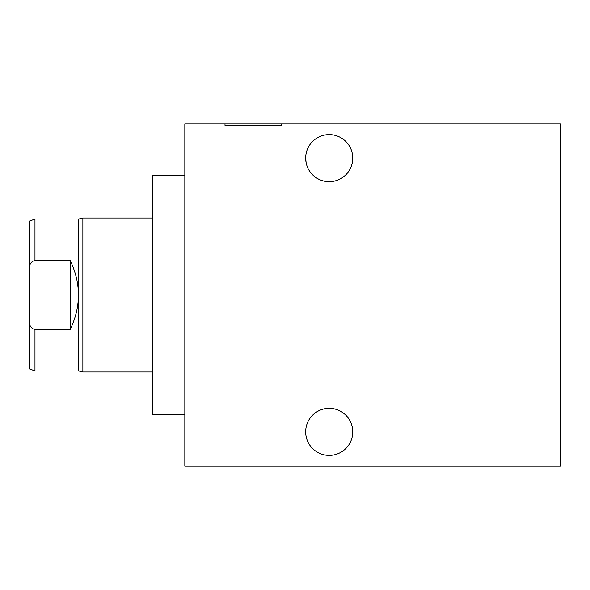 <?xml version="1.0" encoding="UTF-8"?>
<svg xmlns="http://www.w3.org/2000/svg" width="590" height="590" viewBox="0 0 590 590"><rect width="100%" height="100%" fill="white"/><g stroke="black" fill="none" stroke-linecap="round" stroke-linejoin="round"><path stroke-width="0.89" d="M184.832 123.93L184.832 466.071L560.5 466.071L184.832 466.071L184.832 123.93L224.996 123.93L184.832 123.93M560.5 466.071L560.5 123.93L281.526 123.93L281.526 125.301L224.996 125.301L224.996 123.93L203.616 123.93L560.5 123.93L560.5 466.071M352.754 431.858A23.541 23.541 0 0 1 329.213 455.392A23.541 23.541 0 0 1 305.672 431.858A23.541 23.541 0 0 1 329.213 408.317A23.541 23.541 0 0 1 352.754 431.858L352.304 427.285L352.754 431.858A23.541 23.541 0 0 0 329.213 408.317A23.541 23.541 0 0 0 305.672 431.858A23.541 23.541 0 0 0 329.213 455.392A23.541 23.541 0 0 0 352.754 431.858L352.319 427.359M305.79 160.473L305.672 158.142A23.541 23.541 0 0 0 329.213 181.683A23.541 23.541 0 0 0 352.754 158.142A23.541 23.541 0 0 1 329.213 181.683A23.541 23.541 0 0 1 305.672 158.142A23.541 23.541 0 0 1 329.213 134.609A23.541 23.541 0 0 1 352.754 158.142L352.304 162.715L352.754 158.142A23.541 23.541 0 0 0 329.213 134.609A23.541 23.541 0 0 0 305.672 158.142L305.679 158.393M281.526 125.301L281.526 123.93L224.996 123.93L224.996 125.301L281.526 125.301M305.745 429.999L305.797 429.454M305.672 158.142L306.122 162.722M306.099 162.589L305.768 160.237M184.832 414.748L152.67 414.748L152.67 295L184.832 295L152.67 295L152.67 175.252L184.832 175.252M152.67 371.98L82.873 371.98L82.873 218.02L78.765 219.045L82.873 218.02L152.67 218.02L82.873 218.02L82.873 371.98L78.765 370.955L82.873 371.98L152.67 371.98L152.67 407.528L152.67 295M29.5 331.337L29.5 324.441C30.835 327.524 32.657 329.161 34.972 329.353L34.972 370.955L78.765 370.955L78.765 219.045L78.765 370.955L34.972 370.955L34.972 329.353L70.284 329.353C81.155 306.453 81.155 283.547 70.284 260.647L34.972 260.647L34.972 219.045L78.765 219.045L34.972 219.045L34.972 260.647L70.284 260.647C81.155 283.547 81.155 306.453 70.284 329.353L70.284 260.647L70.284 329.353L34.972 329.353C32.657 329.161 30.835 327.524 29.5 324.441L29.5 265.559C30.835 262.476 32.657 260.839 34.972 260.647C32.657 260.839 30.835 262.476 29.5 265.559L29.5 221.139L34.972 219.045M34.972 370.955L29.5 368.861L29.5 265.559"/></g></svg>
